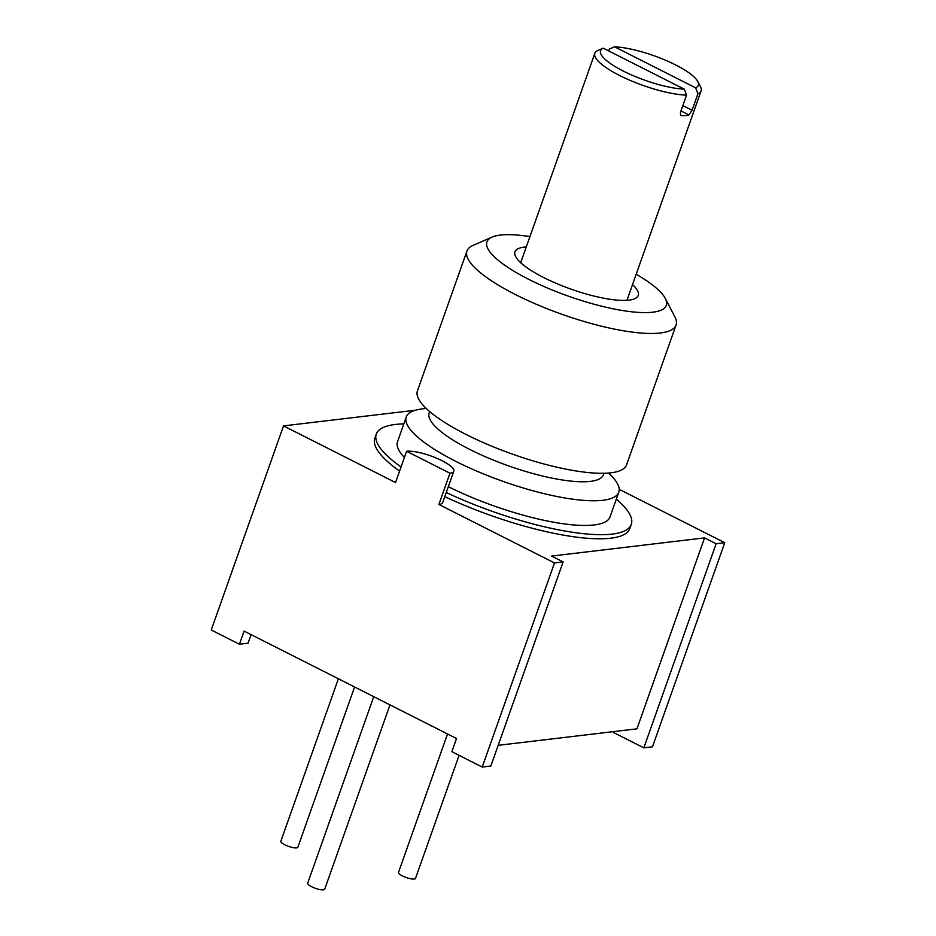 <?xml version="1.0" encoding="UTF-8"?>
<svg xmlns="http://www.w3.org/2000/svg" width="936" height="936" viewBox="0 0 936 936"><rect width="100%" height="100%" fill="white"/><g stroke="black" fill="none" stroke-linecap="round" stroke-linejoin="round"><path stroke-width="1.4" d="M438.89 504.469L449.959 473.218A27.05 6.821 19.5 0 0 453.773 471.276L442.705 502.538A27.05 6.821 19.5 0 1 438.89 504.469L554.498 562.945L563.133 561.928L551.561 556.078L704.562 537.884L636.948 728.828L498.186 745.325M619.187 489.317L724.756 542.704L716.122 543.734L704.562 537.884M415.502 410.202L283.526 425.892L395.53 482.543L406.598 451.281L449.959 473.218M616.333 499.134A135.264 34.094 -160.5 0 1 631.285 524.417L629.834 528.536A135.264 34.094 -160.5 0 1 610.717 538.212A135.264 34.094 -160.5 0 1 444.799 496.63M399.59 471.065A135.264 34.094 -160.5 0 1 374.833 438.235L376.284 434.117A135.264 34.094 19.5 0 0 401.053 466.959M453.773 471.276A27.05 6.821 19.5 0 0 436.445 458.113A27.05 6.821 19.5 0 0 406.598 451.281M283.526 425.892L211.244 629.998L239.429 644.249L244.085 631.086L456.534 738.539L451.877 751.702L482.227 767.052L554.498 562.945M563.133 561.928L490.85 766.034L482.227 767.052M716.122 543.734L643.851 747.841L613.501 732.49L613.817 731.578M724.756 542.704L652.474 746.811L643.851 747.841M251.094 634.631L248.052 643.219L239.429 644.249M389.973 704.878L324.698 889.2A9.021 2.27 -160.5 0 1 311.665 886.731A9.021 2.27 -160.5 0 1 307.698 883.174L373.745 696.665M354.592 686.977L297.847 847.255A9.021 2.27 -160.5 0 1 284.801 844.787A9.021 2.27 -160.5 0 1 280.847 841.23L338.376 678.775M459.085 755.352L415.502 878.401A9.021 2.27 -160.5 0 1 402.468 875.932A9.021 2.27 -160.5 0 1 398.502 872.387L447.513 733.976M376.284 434.117A135.264 34.094 19.5 0 1 395.401 424.453A135.264 34.094 -160.5 0 1 403.825 423.879M631.285 524.417A135.264 34.094 -160.5 0 1 612.179 534.093A135.264 34.094 19.5 0 1 446.25 492.523M422.206 408.903A112.718 28.408 19.5 0 0 421.984 408.938A112.718 28.408 19.5 0 0 406.271 416.965L397.543 441.652A112.718 28.408 19.5 0 0 404.399 457.482M448.321 486.673A112.718 28.408 19.5 0 0 594.114 524.956A112.718 28.408 -160.5 0 0 610.038 516.894L618.778 492.219A112.718 28.408 -160.5 0 1 602.854 500.28A112.718 28.408 19.5 0 1 478.471 471.838A112.718 28.408 19.5 0 1 406.271 416.965M608.681 473.043L611.629 476.096A112.718 28.408 -160.5 0 1 618.778 492.219M603.966 473.277L603.439 474.763A92.43 23.295 -160.5 0 1 590.382 481.373A92.43 23.295 19.5 0 1 488.381 458.043A92.43 23.295 19.5 0 1 429.179 413.057L429.706 411.571M626.547 464.888A110.916 27.951 -160.5 0 1 610.869 472.82A110.916 27.951 19.5 0 1 488.475 444.822A110.916 27.951 19.5 0 1 417.444 390.839L466.959 251A110.916 27.951 19.5 0 0 538.001 304.996A110.916 27.951 19.5 0 0 660.395 332.982A110.916 27.951 -160.5 0 0 676.061 325.049L626.547 464.888M636.188 274.236A95.133 23.973 -160.5 0 1 665.274 298.409A95.133 23.973 -160.5 0 1 652.848 312.191A95.133 23.973 -160.5 0 1 536.901 283.304A95.133 23.973 -160.5 0 1 492.114 237.089L472.996 245.419A110.916 27.951 19.5 0 0 466.959 251M665.274 298.409L674.891 316.906A110.916 27.951 -160.5 0 1 676.061 325.049M492.114 237.089A95.133 23.973 -160.5 0 1 500.374 235.065A95.133 23.973 -160.5 0 1 529.928 236.609M632.525 284.567A65.38 16.474 -160.5 0 1 634.678 298.748A65.38 16.474 -160.5 0 1 629.004 300.128A65.38 16.474 -160.5 0 1 564.724 286.814A65.38 16.474 -160.5 0 1 515.678 256.604A65.38 16.474 -160.5 0 1 524.218 247.127A65.38 16.474 -160.5 0 1 526.278 246.94M627.178 300.304A56.581 14.262 19.5 0 0 627.319 299.263M521.071 261.635A56.581 14.262 19.5 0 0 520.521 262.525M603.205 48.145L684.31 89.177A51.854 13.069 19.5 0 1 623.329 71.089A51.854 13.069 19.5 0 1 603.205 48.145L598.045 50.392A56.359 14.204 19.5 0 0 594.851 53.293A56.359 14.204 19.5 0 0 619.597 75.477A56.359 14.204 19.5 0 0 686.556 95.156L680.729 111.606C680.051 114.11 680.507 115.491 682.122 115.748A56.359 14.204 19.5 0 0 688.931 114.941L692.078 110.261L697.905 93.811A56.359 14.204 19.5 0 0 701.099 90.909A56.359 14.204 19.5 0 0 700.502 86.779L697.753 81.49A51.854 13.069 19.5 0 0 664.069 59.623A51.854 13.069 19.5 0 0 614.554 46.8L609.394 49.046L608.728 50.942M697.905 93.811L695.659 87.832A51.854 13.069 19.5 0 0 697.753 81.49M684.31 89.177L686.556 95.156M614.554 46.8L695.659 87.832M682.859 105.592L692.078 110.261M680.975 110.916L688.931 114.941M421.984 408.938L426.196 408.412M701.099 90.909L626.898 300.468M594.851 53.293L520.65 262.84"/></g></svg>

